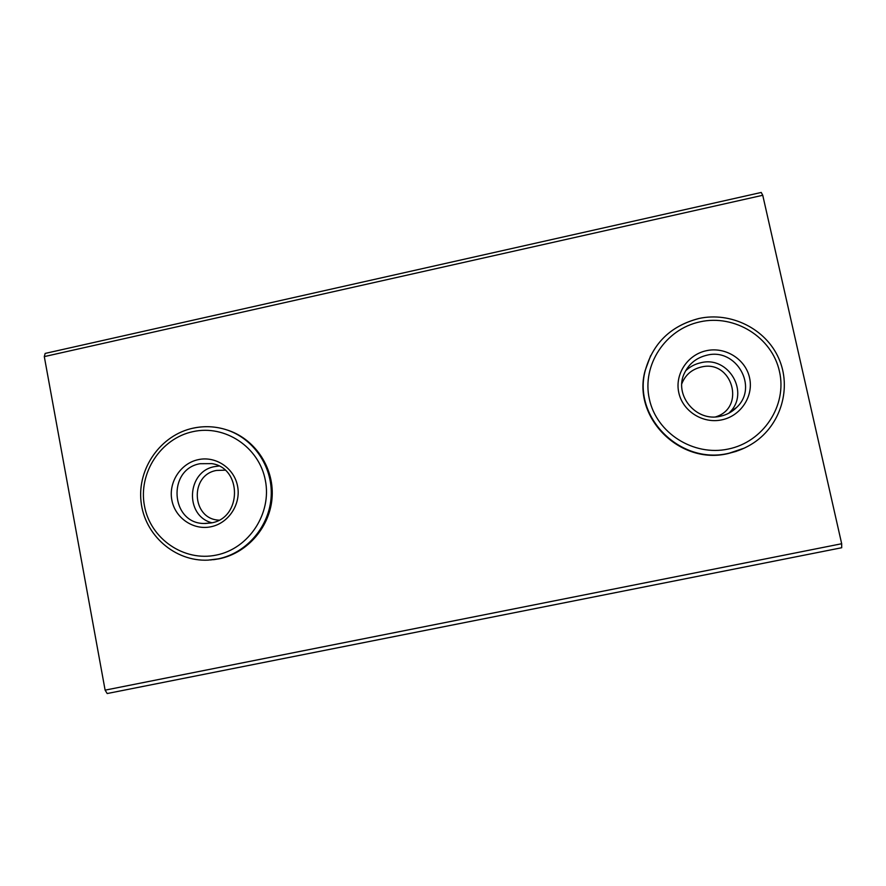 <?xml version="1.0" encoding="UTF-8"?>
<svg xmlns="http://www.w3.org/2000/svg" width="886" height="886" viewBox="0 0 886 886"><rect width="100%" height="100%" fill="white"/><g stroke="black" fill="none" stroke-linecap="round" stroke-linejoin="round"><path stroke-width="1.33" d="M107.184 693.539L105.113 690.15L44.3 356.604L45.153 353.425L761.24 192.461L762.746 195.274L841.678 543.738L841.7 547.736L107.184 693.539M105.113 690.15L841.678 543.738M44.3 356.604L762.746 195.274M218.942 520.148C191.553 519.118 189.449 474.874 216.505 470.444L225.044 470.167M211.909 522.784C184.388 515.862 186.758 471.13 214.789 466.579L218.853 466.025M205.02 523.526L211.267 522.917C242 518.199 242.277 467.919 211.832 463.622L200.092 463.71C167.055 469.159 170.522 523.427 204.035 523.493L211.222 522.939M216.405 555.057C183.945 562.001 150.332 538.799 144.462 505.873C138.116 473.058 160.72 438.404 192.938 431.648C225.055 424.416 259.122 447.065 265.335 480.267C272.024 513.382 248.955 548.6 216.405 555.057M218.189 558.867L208.066 560.129C174.819 561.779 144.473 535.022 141.04 501.653C137.23 468.329 160.765 435.015 193.159 428.148C203.902 425.867 214.534 426.266 225.055 429.345C252.92 437.562 272.788 466.091 271.194 496.082C269.743 526.062 246.961 553.008 218.189 558.867M213.448 559.708L219.285 558.778C248.014 552.908 270.673 526.129 272.168 496.348C273.807 466.568 254.149 438.083 226.34 429.743C254.038 438.038 273.719 466.501 272.068 496.337C270.562 526.184 247.87 552.964 219.241 558.789L210.414 559.974M211.023 526.749C193.414 530.559 175.085 518.011 171.851 500.081C168.351 482.194 180.7 463.278 198.265 459.646C215.763 455.747 234.236 468.129 237.57 486.148C241.169 504.123 228.677 523.194 211.023 526.749M193.325 428.148C204.013 425.878 214.589 426.277 225.055 429.345M681.843 383.627C685.376 374.878 691.811 369.362 701.136 367.059C732.002 359.051 746.3 407.615 715.655 416.874M685.598 370.88C689.851 366.76 694.89 364.057 700.726 362.773C728.68 355.341 750.442 393.107 729.289 412.71L736.72 407.339C758.815 386.861 736.056 347.445 706.862 355.22C696.728 357.645 689.341 363.437 684.723 372.585C673.138 394.436 695.831 422.445 720.407 416.232C726.764 414.847 732.19 411.879 736.72 407.339C732.19 411.89 726.753 414.858 720.407 416.232M728.203 449.058C693.251 456.534 656.404 432.866 649.327 398.933C641.741 365.098 665.397 329.105 700.073 321.828C734.627 314.054 771.983 337.112 779.447 371.367C787.421 405.5 763.267 442.092 728.203 449.058M744.295 448.117L728.037 453.577C679.662 465.283 632.095 417.084 645.097 370.702L645.351 370.182C653.093 343.015 670.923 325.782 698.844 318.506C730.717 311.473 765.593 328.64 778.683 358.221C791.973 387.714 781.053 424.771 753.676 442.845C745.99 447.928 737.617 451.428 728.558 453.322C680.038 465.061 632.316 416.719 645.351 370.182C653.071 343.037 670.879 325.838 698.766 318.561M736.344 451.328L728.004 453.588C679.617 465.272 632.095 417.129 645.097 370.702L650.645 355.651M721.747 419.864C702.797 423.973 682.696 411.182 678.798 392.686C674.623 374.246 687.547 354.61 706.452 350.69C725.291 346.492 745.536 359.118 749.545 377.702C753.842 396.219 740.762 416.043 721.747 419.864"/></g></svg>
